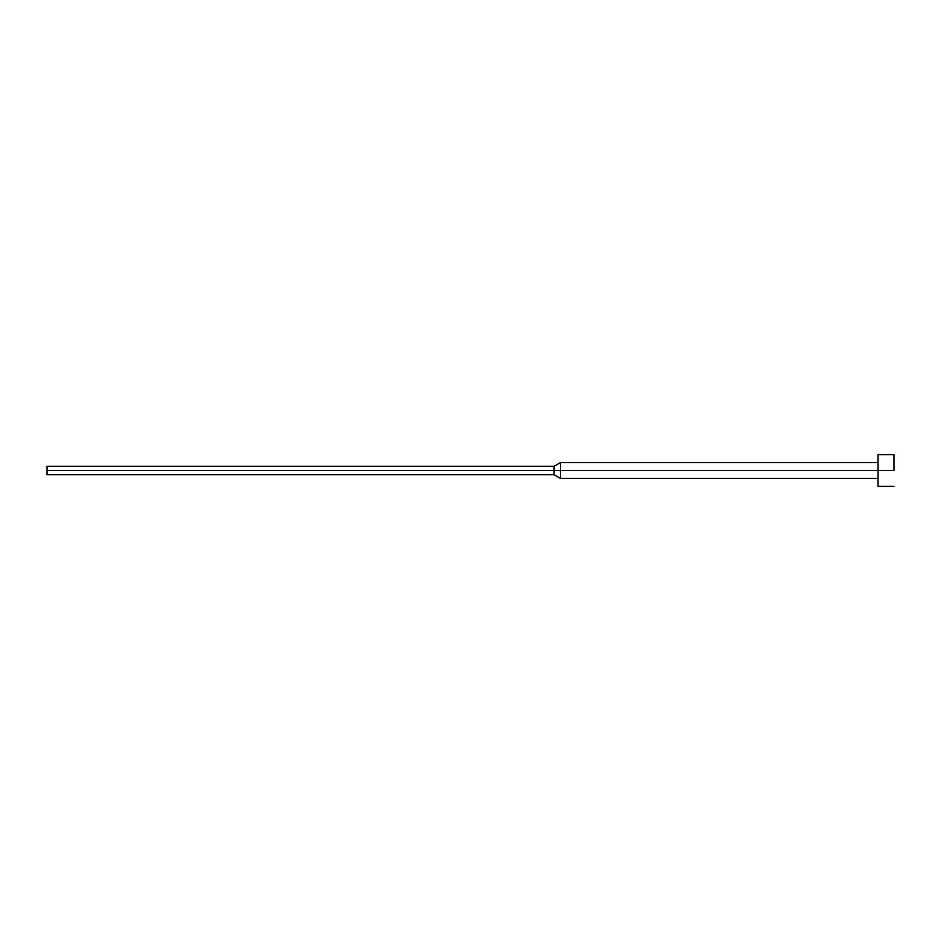 <?xml version="1.0" encoding="UTF-8"?>
<svg xmlns="http://www.w3.org/2000/svg" width="941" height="941" viewBox="0 0 941 941"><rect width="100%" height="100%" fill="white"/><g stroke="black" fill="none" stroke-linecap="round" stroke-linejoin="round"><path stroke-width="1.41" d="M893.95 470.5L878.071 470.5L878.071 486.379L878.071 470.5L560.483 470.5L560.483 478.44L560.483 470.5L554.061 470.5L554.061 474.735L554.061 470.5L47.05 470.5L47.05 474.735L47.05 466.265L47.05 470.5L554.061 470.5L554.061 466.265L554.061 470.5L560.483 470.5L560.483 462.56L560.483 470.5L878.071 470.5L878.071 454.621L878.071 470.5L893.95 470.5L893.95 454.621L893.95 470.5M893.95 486.379L878.071 486.379M878.071 478.44L560.483 478.44L554.061 474.735L47.05 474.735M878.071 462.56L560.483 462.56L554.061 466.265L47.05 466.265M893.95 454.621L878.071 454.621"/></g></svg>
